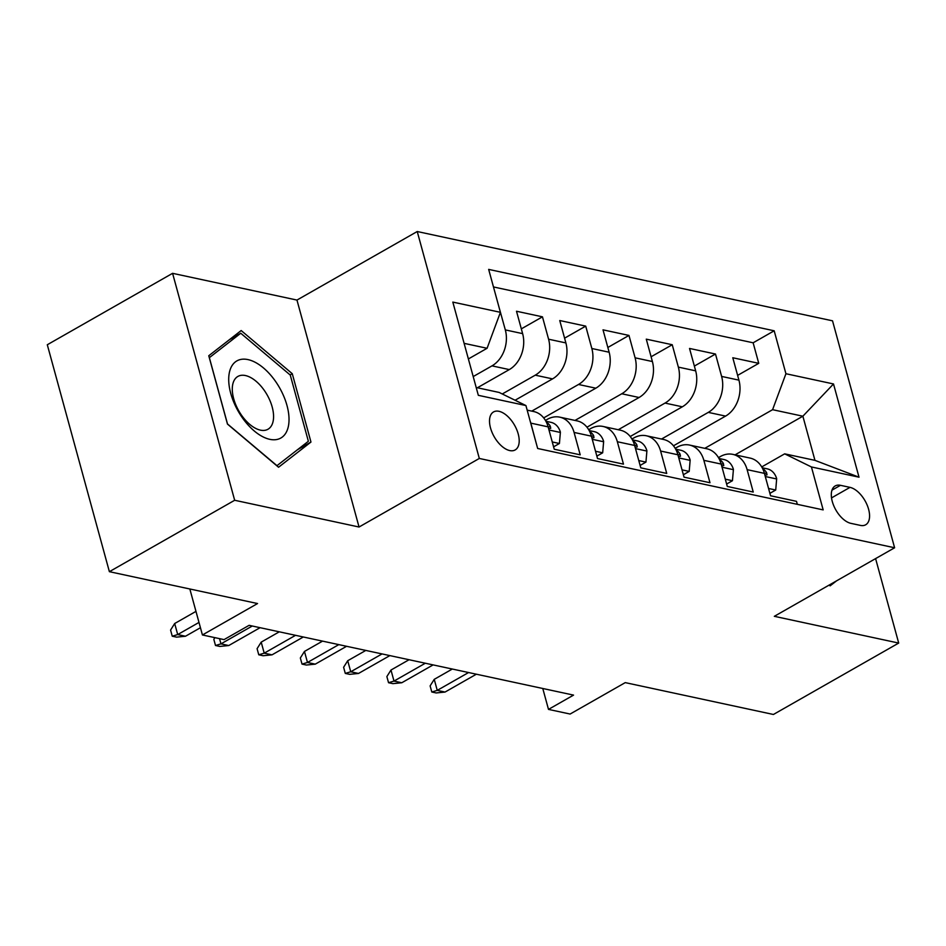 <?xml version="1.0" encoding="UTF-8"?>
<svg xmlns="http://www.w3.org/2000/svg" width="946" height="946" viewBox="0 0 946 946"><rect width="100%" height="100%" fill="white"/><g stroke="black" fill="none" stroke-linecap="round" stroke-linejoin="round"><path stroke-width="1.42" d="M509.728 450.568A21.853 11.695 60.3 0 0 515.18 449.929A21.853 11.695 60.3 0 0 516.67 429.496A21.853 11.695 60.3 0 0 498.991 411.309A21.853 11.695 60.3 0 0 493.54 411.948A21.853 11.695 60.3 0 0 492.05 432.381A21.853 11.695 60.3 0 0 509.728 450.568M172.586 273.323L47.3 344.746L109.381 571.68L234.667 500.268L359.042 527.017L479.315 458.455L417.233 231.522L296.961 300.071L172.586 273.323L234.667 500.268M479.315 458.455L894.609 547.769L832.527 320.824L417.233 231.522M894.609 547.769L774.325 616.319L898.7 643.067L875.594 558.601M898.7 643.067L773.414 714.478L625.247 682.622L570.119 714.041L548.491 709.394L573.548 695.109L249.105 625.33L224.048 639.614L202.42 634.967L257.549 603.548L109.381 571.68M536.843 445.495L530.824 423.134L548.124 426.859A27.316 20.812 -77.9 0 0 533.828 411.569L527.17 410.138M548.124 426.859L554.25 449.244L580.205 454.825L574.08 432.44L591.392 436.153A27.316 20.812 -77.9 0 0 577.084 420.875L559.784 417.151A27.316 20.812 102.1 0 1 574.08 432.44M591.392 436.153L597.517 458.55L623.473 464.131L617.348 441.735L634.648 445.46A27.316 20.812 -77.9 0 0 620.34 430.182L603.04 426.457A27.316 20.812 102.1 0 1 617.348 441.735M634.648 445.46L640.773 467.844L666.729 473.426L660.604 451.041L677.904 454.766A27.316 20.812 -77.9 0 0 663.607 439.488L646.295 435.763A27.316 20.812 102.1 0 1 660.604 451.041M677.904 454.766L684.029 477.151L709.985 482.732L703.859 460.347L721.171 464.072A27.316 20.812 -77.9 0 0 706.863 448.782L689.563 445.069A27.316 20.812 102.1 0 1 703.859 460.347M721.171 464.072L727.285 486.457L753.241 492.038L747.127 469.654A27.316 20.812 -77.9 0 0 732.819 454.364A27.316 20.812 -77.9 0 0 720.367 456.54L718.463 457.628M673.469 445.803L725.582 416.098A27.316 20.812 -77.9 0 0 738.921 380.138L732.795 357.754L758.751 363.335L737.62 375.385M661.526 439.039L708.282 412.385A27.316 20.812 -77.9 0 0 721.621 376.425L715.495 354.029L694.364 366.078M715.495 354.029L689.539 348.447L695.665 370.844A27.316 20.812 -77.9 0 1 682.326 406.804L630.213 436.508M586.958 427.202L639.07 397.497A27.316 20.812 -77.9 0 0 652.397 361.538L646.284 339.153L672.239 344.734L651.096 356.772M543.69 417.896L595.814 388.191A27.316 20.812 -77.9 0 0 609.141 352.231L603.016 329.847L628.972 335.428L607.84 347.478M515.085 400.241L552.547 378.885A27.316 20.812 -77.9 0 0 565.885 342.925L559.76 320.54L585.716 326.122L564.585 338.171M477.399 387.765L509.291 369.59A27.316 20.812 -77.9 0 0 522.63 333.631L516.504 311.246L542.46 316.827L521.329 328.865M559.784 417.151A27.316 20.812 102.1 0 0 547.332 419.326L545.428 420.414M603.04 426.457A27.316 20.812 102.1 0 0 590.588 428.633L588.684 429.709M646.295 435.763A27.316 20.812 102.1 0 0 633.844 437.939L631.952 439.015M689.563 445.069A27.316 20.812 102.1 0 0 677.1 447.233L675.208 448.321M849.993 487.367L840.474 485.322A21.167 11.34 60.3 0 0 835.188 485.948A21.167 11.34 60.3 0 0 833.757 505.732A21.167 11.34 60.3 0 0 850.88 523.351L860.399 525.397A21.167 11.34 60.3 0 0 865.685 524.782A21.167 11.34 60.3 0 0 867.115 504.987A21.167 11.34 60.3 0 0 849.993 487.367L831.522 497.903M476.193 387.505L499.157 392.448L525.917 405.55L537.659 448.487L823.174 509.894L811.432 466.957L784.672 453.844L761.731 466.922M525.917 405.55L478.333 395.322L452.827 302.093L500.41 312.322L488.668 269.397L774.183 330.793L785.925 373.729L833.509 383.958L859.015 477.186L811.432 466.957M473.201 376.567L491.991 365.865L509.291 369.59M502.267 393.974L535.247 375.172L552.547 378.885M531.747 411.132L578.503 384.478L595.814 388.191M575.002 420.426L621.77 393.773L639.07 397.497M618.258 429.732L665.026 403.079L682.326 406.804M758.751 363.335L753.134 342.795L493.469 286.945M491.991 365.865A27.316 20.812 102.1 0 0 505.318 329.906L499.098 307.497M542.46 316.827L548.585 339.212A27.316 20.812 102.1 0 1 535.247 375.172M585.716 326.122L591.841 348.506A27.316 20.812 102.1 0 1 578.503 384.478M628.972 335.428L635.097 357.813A27.316 20.812 102.1 0 1 621.77 393.773M672.239 344.734L678.353 367.119A27.316 20.812 102.1 0 1 665.026 403.079M797.324 504.324L796.508 501.345L770.552 495.763L764.427 473.367A27.316 20.812 -77.9 0 0 750.119 458.089L732.819 454.364M784.672 453.844L814.955 460.359L802.87 416.205L772.586 409.689L785.925 373.729M735.066 454.849L802.87 416.205L833.509 383.958M704.782 448.333L772.586 409.689M189.839 588.98L202.42 634.967M542.779 688.487L548.491 709.394M468.376 358.948L487.084 348.282L464.119 343.351M753.134 342.795L774.183 330.793M500.41 312.322L487.084 348.282M530.127 420.935A27.316 20.812 102.1 0 1 530.824 423.134M814.955 460.359L859.015 477.186M829.181 585.054L830.115 585.846L836.512 580.879M359.042 527.017L296.961 300.071M227.466 424.092L278.562 467.241L310.962 442.042L292.267 373.694L241.171 330.544L208.77 355.743L227.466 424.092M290.103 374.923L292.267 373.694M297.552 449.681L310.962 442.042M768.554 488.479L775.72 490.016L776.678 478.688A18.104 13.788 -77.9 0 0 767.289 468.861L762.204 467.773M764.936 475.223L767.017 474.845L766.591 472.669A18.104 13.788 -77.9 0 0 762.618 468.566M452.318 669.035L434.238 679.346L437.253 690.379L468.577 672.535M445.046 692.058L436.13 692.945L431.802 692.011L437.253 690.379L445.046 692.058L476.358 674.202M431.802 692.011L430.123 685.885L434.238 679.346M769.89 493.339L775.72 490.016M288.672 424.636A44.391 23.768 60.3 0 0 263.485 367.959A44.391 23.768 60.3 0 0 229.062 374.297A44.391 23.768 60.3 0 0 254.249 430.962A44.391 23.768 60.3 0 0 288.672 424.636M273.335 420.071A30.39 16.271 60.3 0 0 261.983 387.34A30.39 16.271 60.3 0 0 237.884 376.437A30.39 16.271 60.3 0 0 232.527 385.613A30.39 16.271 60.3 0 0 243.879 418.345A30.39 16.271 60.3 0 0 267.978 429.248A30.39 16.271 60.3 0 0 273.335 420.071M227.478 423.879L209.362 357.659L240.745 333.24L290.256 375.054L308.372 441.274L276.977 465.68L227.418 423.903M229.346 339.744L240.745 333.24M725.298 479.173L732.452 480.71L733.422 469.382A18.104 13.788 -77.9 0 0 724.033 459.555L718.948 458.467M721.668 465.917L723.761 465.538L723.323 463.363A18.104 13.788 -77.9 0 0 719.35 459.259M409.062 659.729L390.982 670.04L393.997 681.085L425.322 663.229M401.79 682.752L392.874 683.639L388.546 682.716L393.997 681.085L401.79 682.752L433.102 664.908M388.546 682.716L386.867 676.579L390.982 670.04M726.634 484.033L732.452 480.71M682.042 469.866L689.196 471.415L690.166 460.075A18.104 13.788 -77.9 0 0 680.777 450.261L675.681 449.161M678.412 456.622L680.493 456.244L680.068 454.056A18.104 13.788 -77.9 0 0 676.094 449.953M365.806 650.434L347.714 660.734L350.741 671.778L382.054 653.923M358.522 673.457L349.606 674.344L345.29 673.41L350.741 671.778L358.522 673.457L389.847 655.602M345.29 673.41L343.611 667.273L347.714 660.734M683.367 474.726L689.196 471.415M638.787 460.572L645.941 462.109L646.91 450.769A18.104 13.788 -77.9 0 0 637.521 440.954L632.425 439.855M635.156 447.316L637.237 446.938L636.812 444.762A18.104 13.788 -77.9 0 0 632.839 440.647M322.539 641.128L304.458 651.439L307.485 662.472L338.798 644.628M315.266 664.151L306.35 665.038L302.022 664.104L307.485 662.472L315.266 664.151L346.579 646.295M302.022 664.104L300.343 657.978L304.458 651.439M640.111 465.432L645.941 462.109M595.519 451.266L602.673 452.803L603.643 441.475A18.104 13.788 -77.9 0 0 594.254 431.648L589.169 430.56M591.9 438.01L593.982 437.631L593.556 435.456A18.104 13.788 -77.9 0 0 589.571 431.352M279.283 631.822L261.202 642.133L264.218 653.166L295.542 635.322M272.01 654.845L263.094 655.732L258.766 654.798L264.218 653.166L272.01 654.845L303.323 636.989M258.766 654.798L257.087 648.672L261.202 642.133M596.855 456.126L602.673 452.803M552.263 441.959L559.417 443.497L560.387 432.168A18.104 13.788 -77.9 0 0 550.998 422.354L545.901 421.254M548.633 428.704L550.726 428.325L550.288 426.149A18.104 13.788 -77.9 0 0 546.315 422.046M219.531 638.645L220.962 643.871L252.275 626.015M228.755 645.539L219.839 646.425L215.511 645.503L220.962 643.871L228.755 645.539L260.067 627.695M215.511 645.503L213.831 639.366L214.908 637.651M553.587 446.819L559.417 443.497M195.964 611.388L174.679 623.52L177.706 634.565L198.991 622.433M185.487 636.244L176.571 637.131L172.243 636.197L177.706 634.565L185.487 636.244L200.434 627.718M172.243 636.197L170.576 630.06L174.679 623.52M708.282 412.385L725.582 416.098M721.621 376.425L738.921 380.138M505.318 329.906L522.63 333.631M548.585 339.212L565.885 342.925M591.841 348.506L609.141 352.231M635.097 357.813L652.397 361.538M678.353 367.119L695.665 370.844M747.127 469.654L764.427 473.367M831.972 490.17L840.474 485.322M765.29 476.524L776.666 478.96M764.545 473.828L766.591 472.669M722.023 467.218L733.398 469.665M721.29 464.521L723.323 463.363M678.767 457.911L690.142 460.359M678.034 455.227L680.068 454.056M635.511 448.605L646.887 451.053M634.778 445.921L636.812 444.762M592.255 439.311L603.619 441.747M591.51 436.614L593.556 435.456M548.987 430.004L560.363 432.452M548.254 427.308L550.288 426.149"/></g></svg>
